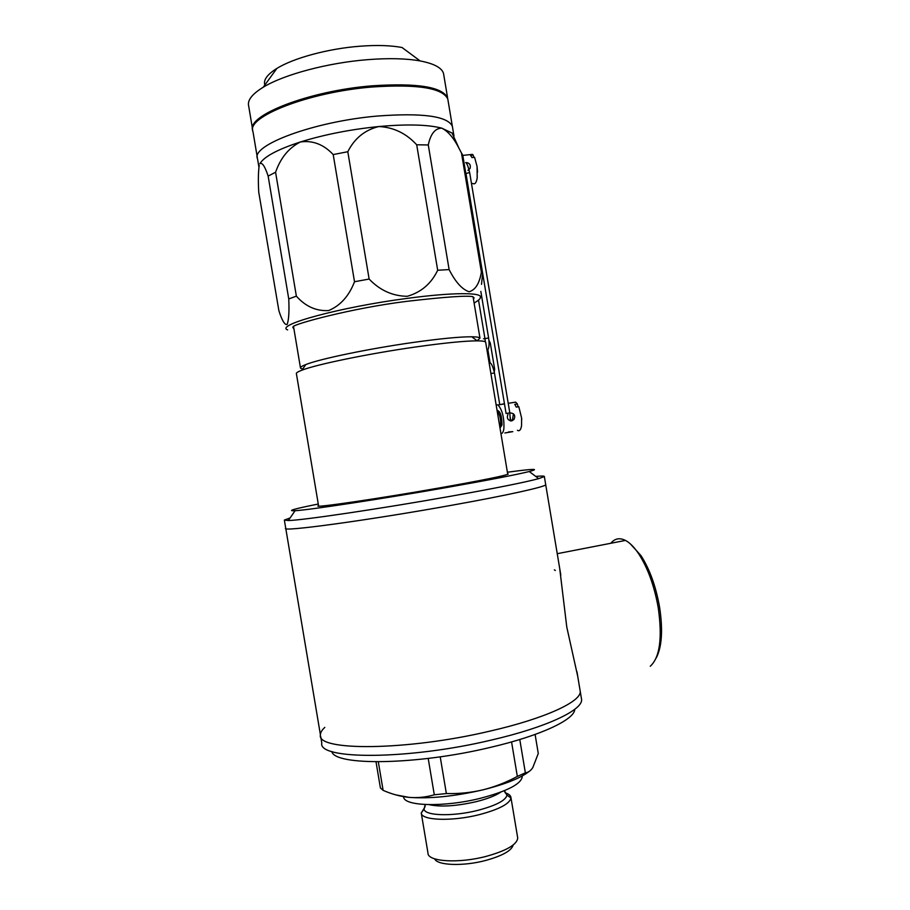 <?xml version="1.0" encoding="UTF-8"?>
<svg xmlns="http://www.w3.org/2000/svg" width="910" height="910" viewBox="0 0 910 910"><rect width="100%" height="100%" fill="white"/><g stroke="black" fill="none" stroke-linecap="round" stroke-linejoin="round"><path stroke-width="1.36" d="M318.625 506.131L296.421 373.828C295.909 372.986 297.729 371.769 301.904 370.188C316.293 364.478 368.482 353.694 414.994 347.063C443.943 342.968 464.669 340.897 477.181 340.852C482.323 340.875 485.155 341.318 485.656 342.16L485.724 342.57M302.643 369.107L300.516 368.186C300.016 367.333 301.779 366.127 305.805 364.557C319.569 358.984 368.868 348.712 412.833 342.501C440.19 338.656 459.846 336.745 471.789 336.78C476.76 336.837 479.49 337.303 479.979 338.156L477.079 340.772M513.195 844.992C511.636 850.634 502.457 855.787 485.656 860.462C463.167 866.479 437.187 865.478 434.65 858.847M421.319 813.369L427.973 853.045C427.404 861.679 458.708 863.726 486.406 856.31C506.608 850.645 517.051 844.56 517.722 838.03L517.597 837.257M424.947 806.999L421.239 813.028C421.41 820.513 452.19 821.605 479.422 814.621C499.135 809.354 509.657 803.814 510.965 798.013L510.965 797.649C510.794 795.579 508.849 793.952 505.107 792.769M403.653 796.671C402.914 806.249 443.932 807.523 480.605 798.241C507.359 791.177 521.237 783.976 522.238 776.674L522.147 776.003M519.781 739.511L525.354 772.829L517.335 776.423L511.568 741.923M440.212 756.824L446.366 793.554L434.298 794.794L428.2 758.417M378.321 761.829L383.11 790.346L380.403 787.946L376.023 761.829M525.354 772.829C528.118 772.59 530.598 770.861 532.782 767.63L538.276 753.491L535.103 734.461M395.645 794.851L409.022 797.376C429.998 798.889 454.647 796.375 482.948 789.846C505.118 784.284 520.497 778.164 529.085 771.487M383.11 790.346C391.732 794.146 400.366 796.489 409.022 797.376C417.679 798.07 426.096 797.206 434.298 794.794M446.366 793.554C458.788 793.895 470.982 792.655 482.948 789.846C494.972 786.809 506.438 782.327 517.335 776.423M252.741 130.346C245.871 115.672 309.036 90.795 372.053 85.824C417.326 82.833 442.51 86.882 447.618 97.95L443.534 73.505C441.896 67.829 434.104 63.643 420.158 60.936C406.247 58.445 388.752 58.012 367.674 59.662C327.93 62.744 283.806 74.575 263.286 87.189C252.013 94.117 247.156 100.418 248.692 106.106L252.536 129.038M443.796 75.064L443.534 73.505M264.844 85.04C263.206 80.012 267.21 74.484 276.833 68.455C293.498 58.035 328.408 48.583 359.985 46.217C376.74 44.954 390.743 45.386 402.015 47.502L420.158 60.936M258.94 167.19L257.53 158.806C250.307 145.429 313.825 121.508 377.115 116.07C422.32 112.703 447.39 116.082 452.338 126.206L452.566 127.537M481.515 284.352L482.607 273.683L462.758 155.166L482.505 273.318L481.39 272.101C479.468 283.465 475.373 290.017 469.105 291.757C462.098 289.414 455.432 282.02 449.119 269.576L437.687 270.247C431.272 283.647 421.148 292.326 407.282 296.296C392.642 296.103 379.925 290.358 369.13 279.051L347.802 151.72C354.547 138.331 364.899 129.937 378.867 126.535C406.827 124.022 427.791 124.556 441.76 128.151L452.065 133.042L454.192 137.706M474.042 297.65L473.507 299.413M293.93 328.874L292.838 327.373M258.94 167.156L259.134 166.098C258.258 172.582 258.121 181.272 258.736 192.135L278.881 310.651C281.975 320.422 284.693 325.041 287.071 324.529C288.777 320.263 289.346 311.743 288.754 298.946L296.364 296.148C305.521 306.477 316.293 311.288 328.669 310.56C340.408 305.612 349.03 296 354.513 281.736L369.13 279.051M449.119 269.576L428.28 144.963C430.646 133.827 435.128 128.219 441.76 128.151C448.016 131.199 453.828 138.036 459.175 148.66L461.472 152.982L481.39 272.101M437.687 270.247L416.7 144.781C406.201 133.361 393.598 127.275 378.867 126.535C350.475 129.413 324.324 134.555 300.414 141.971C312.721 140.208 323.653 144.406 333.208 154.575L354.513 281.736M296.364 296.148L275.582 172.24C280.576 157.896 288.857 147.807 300.414 141.971C277.436 149.468 263.923 156.725 259.873 163.743C262.137 162.128 264.901 166.246 268.143 176.085L288.754 298.946M259.134 166.098L259.202 165.313M275.582 172.24L268.143 176.085M347.802 151.72L333.208 154.575M428.28 144.963L416.7 144.781M462.758 155.166L461.472 152.982M257.302 157.407L252.98 131.643C245.541 117.037 308.888 92.001 372.258 86.996C417.519 83.982 442.704 87.997 447.8 99.042L448.05 100.498M257.53 158.806C250.307 145.429 313.825 121.508 377.115 116.07C422.32 112.703 447.39 116.082 452.338 126.206L453.976 135.977M574.745 709.322C574.722 719.537 540.745 735.724 490.035 747.463C416.416 765.173 334.471 766.015 331.809 751.501M320.684 736.361L321.787 742.981C317.488 759.861 407.873 760.009 491.263 740.08C546.603 727.352 582.832 710.016 581.592 699.506L581.342 698.015M285.786 528.517L320.422 734.836C316.043 751.228 406.349 750.921 489.773 731.162C545.124 718.536 581.422 701.542 580.239 691.361C581.422 701.542 545.124 718.536 489.773 731.162C406.349 750.921 316.043 751.228 320.422 734.836C320.434 732.527 321.901 730.047 324.813 727.386M581.592 699.506L579.988 689.916M451.963 505.221C507.791 495.222 545.545 486.77 545.716 484.723C545.545 486.77 507.791 495.222 451.963 505.221C367.708 520.44 279.279 532.361 285.729 528.221C279.279 532.361 367.708 520.44 451.963 505.221M617.833 541.905L623.02 540.904M630.368 543.907L640.947 555.566C649.66 569.137 655.871 586.302 659.568 607.072C663.06 630.073 661.911 647.09 656.144 658.135M650.275 666.245C659.852 657.498 662.514 638.012 658.248 607.778C654.381 586.097 647.909 568.17 638.831 554.031C634.35 547.308 629.891 542.781 625.466 540.426C619.642 537.514 614.762 538.458 610.803 543.281M577.748 676.437L566.782 627.081L559.673 568.25M555.339 570.513L554.349 569.842M318.272 504.026C294.01 508.895 286.275 511.124 295.079 510.715C308.717 510.032 381.643 498.964 446.526 487.533C488.397 480.127 515.97 474.792 529.267 471.528C540.631 468.491 533.34 468.73 507.405 472.233M535.706 476.396C541.768 475.885 544.658 475.941 544.351 476.556L538.686 478.649C524.774 482.368 495.37 488.249 450.461 496.291C380.789 508.724 302.484 520.304 288.322 520.543L284.364 520.065L290.097 517.961M545.67 484.438L560.81 575.074M318.534 505.596L318.022 505.88C313.552 508.155 377.912 498.771 438.757 488.056C482.163 480.355 505.334 475.68 508.258 474.053L507.666 473.803M466.773 184.685L467.808 184.514M467.911 170.363L470.072 168.43C470.936 164.824 469.514 162.856 465.795 162.526M471.505 183.627L472.847 183.479C474.906 184.673 476.351 182.808 477.204 177.894L477.067 166.45L474.576 157.305L471.971 157.578L470.584 155.348L473.189 155.075L473.78 157.385M473.189 155.075L472.449 154.381L469.992 154.643M510.339 417.599L510.373 420.181M508.508 431.932L512.796 431.647L504.879 432.967M507.973 414.289C506.517 418.134 507.723 420.34 511.568 420.898L513.945 419.51C515.674 415.608 514.434 413.402 510.237 412.901M517.403 430.316C519.428 431.465 520.816 429.975 521.544 425.823L521.612 418.031L518.825 406.702L516.254 407.111L514.776 404.347L517.346 403.938L518.063 406.827M517.346 403.938L515.663 402.14L512.922 402.573M504.447 403.721L500.136 404.609M500.944 433.638C502.388 433.661 503.355 432.022 503.867 428.735C504.345 418.065 502.4 410.137 498.032 404.95L496.109 404.711M513.411 413.777L512.41 420.647M488.92 340.283L490.297 343.115L494.63 369.016L494.289 372.008M478.524 300.118L484.95 338.6L483.506 338.782M487.885 349.884L490.08 362.988M492.253 354.798L492.708 357.539M429.179 804.667C440.633 807.159 456.285 806.158 476.146 801.687C487.305 798.889 495.506 795.704 500.762 792.132M425.209 805.657L424.06 809.013C424.299 815.849 452.702 816.782 477.796 810.366C495.995 805.532 505.733 800.447 507.007 795.135L504.606 791.586M287.64 329.898C274.251 325.188 340.556 307.023 407.487 298.343C453.191 292.178 483.779 292.326 480.23 297.672C480.673 298.491 478.637 300.3 474.121 303.098M500.022 428.064L501.956 425.038C501.956 416.052 500.318 411.138 497.042 410.285M499.806 426.801L500.591 424.504C500.841 418.68 499.783 414.368 497.406 411.548L497.235 411.445M490.899 373.532L494.46 372.963L499.761 404.677M508.542 413.06L506.085 413.504L465.988 173.594L468.388 172.798L469.708 172.911L509.816 412.878L508.542 413.06M485.326 341.841L484.962 338.611L488.613 337.974C489.557 344.446 489.057 348.746 487.112 350.851M507.746 474.337L485.656 342.16M471.789 336.78L477.181 340.852M479.979 338.156L473.052 296.728C467.501 295.363 445.559 296.887 407.236 301.29M300.448 367.765L293.532 326.531M305.805 364.557L301.904 370.188M517.722 838.03L510.965 797.649M504.379 790.699L507.007 795.135L510.965 798.013M421.239 813.028L424.06 809.013L425.232 804.554M522.238 776.674L522.135 776.014M292.986 326.849C292.497 324.37 351.476 308.171 406.702 301.358M452.065 133.042L459.175 148.66M276.833 68.455L263.286 87.189M447.8 99.042L452.338 126.206M580.239 691.361L576.963 671.739M640.947 555.566L638.831 554.031M625.466 540.426L557.238 553.689M529.267 471.528L538.686 478.649M544.351 476.556L545.716 484.723M284.398 520.315L285.729 528.221M295.079 510.715L288.322 520.543M468.957 169.396L470.072 168.43M472.449 154.381L462.815 155.394M462.701 155.405L461.893 155.485M477.522 172.115L477.067 166.45M510.874 420.158L511.01 420.943M497.156 410.933L497.258 411.57M510.373 420.261L513.945 419.51M515.663 402.14L508.212 403.323M504.481 403.926L498.032 404.95M521.737 419.578L521.612 418.031M489.057 362.476C490.979 362.271 492.788 365.763 494.46 372.963M480.833 291.427L488.613 337.974M465.727 162.583C466.966 163.208 468.297 166.655 469.708 172.911M510.351 420.875L509.827 412.992"/></g></svg>

